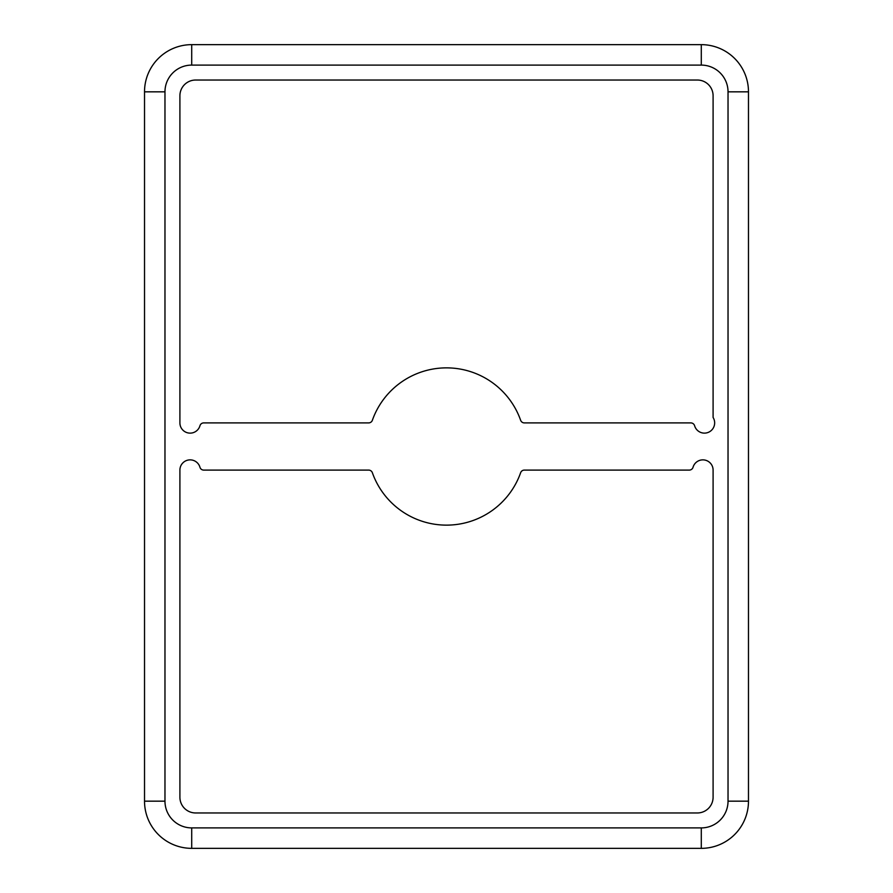 <?xml version="1.0" encoding="UTF-8"?>
<svg xmlns="http://www.w3.org/2000/svg" width="893" height="893" viewBox="0 0 893 893"><rect width="100%" height="100%" fill="white"/><g stroke="black" fill="none" stroke-linecap="round" stroke-linejoin="round"><path stroke-width="1.34" d="M748.479 200.356L748.479 220.805M748.479 436.275L748.479 456.725M144.521 200.356L144.521 220.805M144.521 436.275L144.521 456.725M144.521 91.834L144.521 801.166A47.184 47.184 0 0 0 191.705 848.35L701.295 848.35A47.184 47.184 0 0 0 748.479 801.166L748.479 91.834A47.184 47.184 0 0 0 701.295 44.65L191.705 44.65A47.184 47.184 0 0 0 144.521 91.834L164.971 91.834L164.971 801.166L144.521 801.166M144.521 672.195L144.521 692.644M713.094 797.237L713.094 470.098A10.225 10.225 0 0 0 693.046 467.251A3.929 3.929 0 0 1 689.273 470.098L524.347 470.098A3.929 3.929 0 0 0 520.641 472.71A78.64 78.64 0 0 1 372.359 472.71A3.929 3.929 0 0 0 368.653 470.098L203.727 470.098A3.929 3.929 0 0 1 199.954 467.251A10.225 10.225 0 0 0 179.906 470.098L179.906 797.237A15.728 15.728 0 0 0 195.634 812.965L697.366 812.965A15.728 15.728 0 0 0 713.094 797.237M694.609 425.749A10.225 10.225 0 0 0 708.607 432.234A10.225 10.225 0 0 0 713.094 417.466L713.094 95.763A15.728 15.728 0 0 0 697.366 80.035L195.634 80.035A15.728 15.728 0 0 0 179.906 95.763L179.906 422.902A10.225 10.225 0 0 0 199.954 425.749A3.929 3.929 0 0 1 203.727 422.902L368.653 422.902A3.929 3.929 0 0 0 372.359 420.29A78.64 78.64 0 0 1 520.641 420.29A3.929 3.929 0 0 0 524.347 422.902L690.836 422.902A3.929 3.929 0 0 1 694.609 425.749M748.479 672.195L748.479 692.644M164.971 801.166A26.734 26.734 0 0 0 191.705 827.9L191.705 848.35M191.705 827.9L701.295 827.9A26.734 26.734 0 0 0 728.029 801.166L728.029 91.834A26.734 26.734 0 0 0 701.295 65.1L191.705 65.1A26.734 26.734 0 0 0 164.971 91.834M191.705 65.1L191.705 44.65M701.295 827.9L701.295 848.35M701.295 65.1L701.295 44.65A47.184 47.184 0 0 1 748.479 91.834L728.029 91.834M728.029 801.166L748.479 801.166"/></g></svg>
